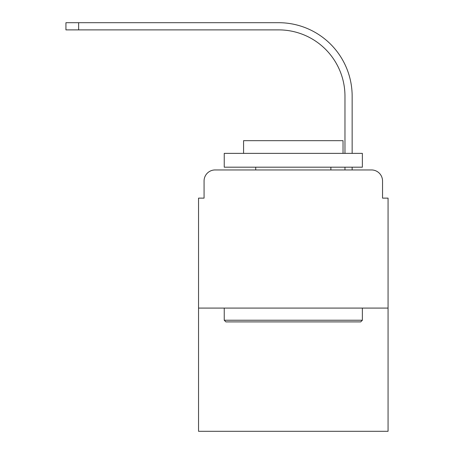 <?xml version="1.0" encoding="UTF-8"?>
<svg xmlns="http://www.w3.org/2000/svg" width="454" height="454" viewBox="0 0 454 454"><rect width="100%" height="100%" fill="white"/><g stroke="black" fill="none" stroke-linecap="round" stroke-linejoin="round"><path stroke-width="0.68" d="M204.067 181.004L204.067 198.131L204.067 181.004A11.049 11.049 0 0 1 215.122 169.949L250.205 169.949M388.062 308.084L198.546 308.084L198.546 431.3L388.062 431.3L388.062 198.131L382.54 198.131L382.54 181.004A11.049 11.049 0 0 0 371.486 169.949L215.122 169.949M198.546 308.084L198.546 198.131L204.067 198.131M336.403 169.949L344.966 169.949L344.966 167.186M352.151 169.949L352.151 167.186L352.151 169.949L352.151 167.186L352.151 169.949L352.151 167.186L352.151 169.949L352.151 167.186L352.151 169.949L352.151 167.186L352.151 169.949L352.151 167.186L352.151 169.949L352.151 167.186L352.151 169.949L371.486 169.949M382.54 198.131L382.54 181.004M352.151 96.186L352.151 153.373L352.151 96.186A73.486 73.486 0 0 0 278.66 22.7L78.644 22.7L78.644 29.885L65.938 29.885L65.938 22.7L78.644 22.7M78.644 29.885L278.66 29.885A66.307 66.307 0 0 1 344.966 96.186L344.966 153.373M278.66 29.885A66.307 66.307 0 0 1 344.966 96.186A66.307 66.307 0 0 0 278.66 29.885A66.307 66.307 0 0 1 344.966 96.186A66.307 66.307 0 0 0 278.66 29.885A66.307 66.307 0 0 1 344.966 96.186A66.307 66.307 0 0 0 278.66 29.885A66.307 66.307 0 0 1 344.966 96.186A66.307 66.307 0 0 0 278.66 29.885A66.307 66.307 0 0 1 344.966 96.186A66.307 66.307 0 0 0 278.66 29.885A66.307 66.307 0 0 1 344.966 96.186A66.307 66.307 0 0 0 278.66 29.885A66.307 66.307 0 0 1 344.966 96.186M360.714 321.897L225.893 321.897L224.236 320.24L362.371 320.24L360.714 321.897M224.236 153.373L362.371 153.373L362.371 167.186L224.236 167.186L224.236 153.373M343.031 153.373L343.031 140.666L243.577 140.666L243.577 153.373M224.236 308.084L224.236 320.24M362.371 308.084L362.371 320.24M255.733 167.186L255.733 169.949M330.875 167.186L330.875 169.949"/></g></svg>
